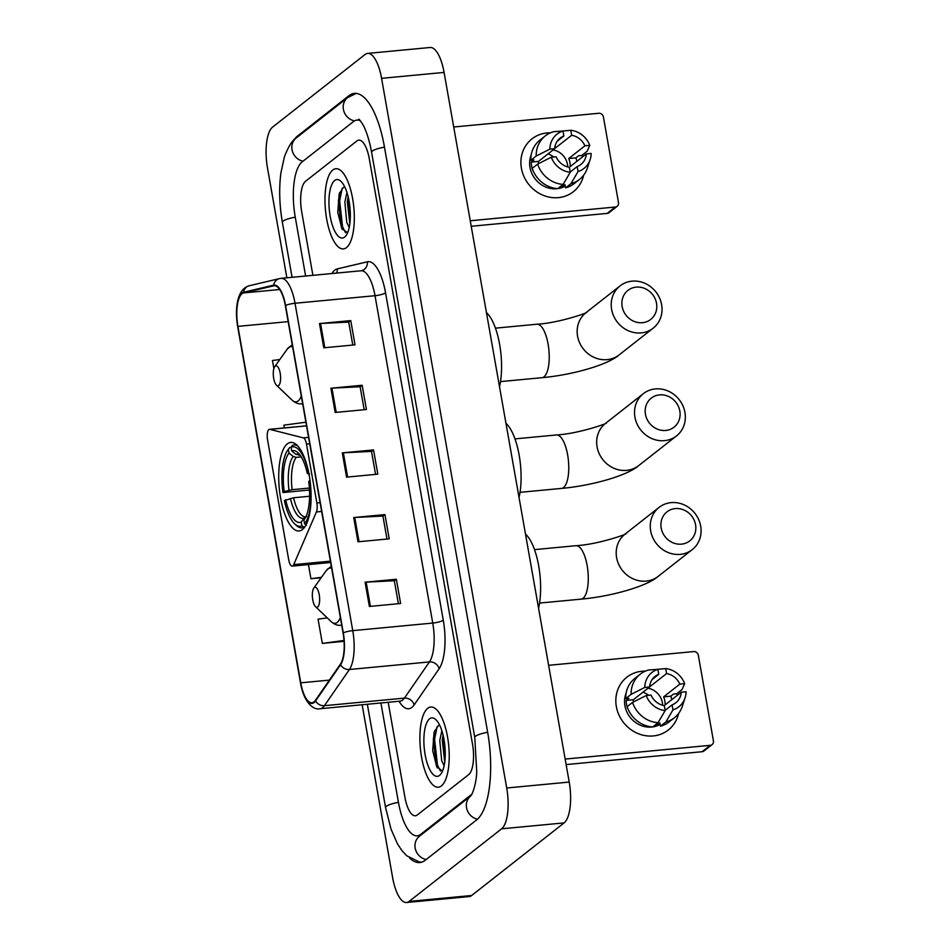 <?xml version="1.0" encoding="UTF-8"?>
<svg xmlns="http://www.w3.org/2000/svg" width="950" height="950" viewBox="0 0 950 950"><rect width="100%" height="100%" fill="white"/><g stroke="black" fill="none" stroke-linecap="round" stroke-linejoin="round"><path stroke-width="1.43" d="M292.861 565.856A8.384 2.969 -95.4 0 0 293.704 564.633L316.421 511.967A8.384 2.969 -95.4 0 0 316.861 502.978L306.482 444.077A8.384 2.969 -95.4 0 0 303.359 437.879L269.848 429.364A8.384 2.969 -95.4 0 0 269.467 429.329A8.384 2.969 -95.4 0 0 267.556 439.803L288.729 559.894A8.384 2.969 -95.4 0 0 292.22 566.117A8.384 2.969 -95.4 0 0 292.861 565.856M302.456 529.53A44.46 15.723 -95.4 0 0 309.985 480.284A44.46 15.723 -95.4 0 0 290.712 442.427A44.46 15.723 -95.4 0 0 287.351 443.852A44.46 15.723 -95.4 0 0 279.822 493.098A44.46 15.723 -95.4 0 0 299.096 530.955A44.46 15.723 -95.4 0 0 302.456 529.53M441.406 785.911A40.268 14.238 -95.4 0 0 448.222 741.309A40.268 14.238 -95.4 0 0 430.766 707.026A40.268 14.238 -95.4 0 0 427.714 708.32A40.268 14.238 -95.4 0 0 420.897 752.911A40.268 14.238 -95.4 0 0 438.354 787.206A40.268 14.238 -95.4 0 0 441.406 785.911A40.268 14.238 -95.4 0 0 448.222 741.309A40.268 14.238 -95.4 0 0 430.766 707.026A40.268 14.238 -95.4 0 0 427.714 708.32A40.268 14.238 -95.4 0 0 420.897 752.911A40.268 14.238 -95.4 0 0 438.354 787.206A40.268 14.238 -95.4 0 0 441.406 785.911M346.477 247.606A40.268 14.238 -95.4 0 0 353.305 203.003A40.268 14.238 -95.4 0 0 335.849 168.72A40.268 14.238 -95.4 0 0 332.797 170.014A40.268 14.238 -95.4 0 0 325.981 214.605A40.268 14.238 -95.4 0 0 343.437 248.9A40.268 14.238 -95.4 0 0 346.477 247.606A40.268 14.238 -95.4 0 0 353.305 203.003A40.268 14.238 -95.4 0 0 335.849 168.72A40.268 14.238 -95.4 0 0 332.797 170.014A40.268 14.238 -95.4 0 0 325.981 214.605A40.268 14.238 -95.4 0 0 343.437 248.9A40.268 14.238 -95.4 0 0 346.477 247.606M313.975 701.896A26.849 9.488 84.6 0 1 311.944 702.762A26.849 9.488 84.6 0 1 300.77 682.824L237.916 326.384A26.849 9.488 84.6 0 1 243.58 292.933L273.719 285.819A26.849 9.488 84.6 0 1 274.182 285.748A26.849 9.488 84.6 0 1 285.356 305.674L343.081 633.044A26.849 9.488 84.6 0 1 340.433 664.133L315.412 700.328A26.849 9.488 84.6 0 1 313.975 701.896M314.094 702.549A27.514 9.726 -95.4 0 0 315.566 700.934L340.575 664.739A27.514 9.726 -95.4 0 0 343.306 632.878L285.582 305.508A27.514 9.726 -95.4 0 0 273.647 285.154L243.509 292.267A27.514 9.726 -95.4 0 0 237.702 326.551L300.544 683.002A27.514 9.726 -95.4 0 0 314.094 702.549M305.544 181.284A25.163 8.894 -95.4 0 0 301.708 211.898L312.894 275.334L301.708 211.898A25.163 8.894 -95.4 0 1 305.544 181.284L356.915 140.944L305.544 181.284M388.182 702.288L404.89 797.086A25.163 8.894 -95.4 0 0 415.376 815.777A25.163 8.894 -95.4 0 0 417.287 814.969L468.659 774.63A25.163 8.894 -95.4 0 0 472.494 744.016L369.301 158.828A25.163 8.894 -95.4 0 0 358.827 140.137A25.163 8.894 -95.4 0 0 356.915 140.944A25.163 8.894 -95.4 0 1 358.827 140.137A25.163 8.894 -95.4 0 1 369.301 158.828L472.494 744.016A25.163 8.894 -95.4 0 1 468.659 774.63L417.287 814.969A25.163 8.894 -95.4 0 1 415.376 815.777A25.163 8.894 -95.4 0 1 404.89 797.086L388.182 702.288M319.497 323.558L350.752 320.601L355.027 344.85L323.772 347.807L319.497 323.558A6.709 1.389 170 0 1 320.542 323.487L324.817 347.712M353.697 517.548L384.952 514.591L389.227 538.84L357.972 541.797L353.697 517.548A6.709 1.389 170 0 1 354.754 517.465L359.029 541.69M365.097 582.207L396.352 579.251L400.627 603.499L369.372 606.456L365.097 582.207A6.709 1.389 170 0 1 366.154 582.136L370.429 606.361M330.897 388.218L362.152 385.261L366.427 409.509L335.172 412.466L330.897 388.218A6.709 1.389 170 0 1 331.954 388.146L336.217 412.371M342.297 452.889L373.552 449.92L377.827 474.169L346.572 477.137L342.297 452.889A6.709 1.389 170 0 1 343.354 452.806L347.617 477.031M279.822 359.516L272.448 360.501L273.873 368.576M308.429 564.585L310.935 578.728L321.159 577.766M327.287 617.904L318.06 619.151L322.335 643.399L344.066 641.333M305.912 422.204L283.848 425.161L284.335 427.928M373.552 449.92L371.545 451.499M375.582 474.383L371.521 451.404L343.354 452.806M362.152 385.261L360.145 386.84M364.183 409.723L360.121 386.745L331.954 388.146M396.352 579.251L394.345 580.818M398.383 603.713L394.333 580.723L366.154 582.136M384.952 514.591L382.945 516.159M386.983 539.054L382.933 516.064L354.754 517.465M350.752 320.601L348.745 322.181M352.771 345.064L348.721 322.086L320.542 323.487M310.935 578.728L321.48 577.315M322.335 643.399L344.007 640.478M360.359 120.781A45.303 16.019 -95.4 0 0 356.927 120.092A45.303 16.019 -95.4 0 0 353.495 121.552L302.124 161.892A45.303 16.019 -95.4 0 0 295.224 217.004L305.627 276.022M380.914 702.976L398.406 802.18A45.303 16.019 -95.4 0 0 417.276 835.822A45.303 16.019 -95.4 0 0 420.707 834.361L471.889 794.176M362.14 704.746L392.623 877.586A33.559 11.863 -95.4 0 0 406.6 902.5A33.559 11.863 -95.4 0 0 409.129 901.419L501.6 828.816A33.559 11.863 -95.4 0 0 506.718 787.989L381.579 78.339A33.559 11.863 -95.4 0 0 367.603 53.414A33.559 11.863 -95.4 0 0 365.061 54.494L272.603 127.098A33.559 11.863 -95.4 0 0 267.484 167.924L286.864 277.804M406.6 902.5L469.098 896.586A33.559 11.863 -95.4 0 0 471.639 895.506L564.11 822.902A33.559 11.863 -95.4 0 0 569.216 782.076L444.089 72.414A33.559 11.863 -95.4 0 0 430.113 47.5L367.603 53.414M409.509 857.933A72.153 25.508 -95.4 0 0 419.805 862.553A72.153 25.508 -95.4 0 0 425.267 860.237L476.639 819.898A72.153 25.508 -95.4 0 0 487.635 732.129L384.441 146.941A72.153 25.508 -95.4 0 0 354.397 93.373A72.153 25.508 -95.4 0 0 348.935 95.689L297.564 136.028A72.153 25.508 -95.4 0 0 293.776 140.173M444.137 765.724L441.691 760.748L439.779 740.383L441.857 730.788M444.754 762.078L442.261 740.157L443.032 734.944M439.672 725.254L438.247 725.729L434.067 732.355L432.689 750.666L436.798 766.982L442.451 770.972M439.553 775.402A29.367 10.379 -95.4 0 0 441.026 773.811A29.367 10.379 -95.4 0 0 444.897 746.13A29.367 10.379 -95.4 0 0 435.896 719.672A29.367 10.379 -95.4 0 0 429.566 718.818A29.367 10.379 -95.4 0 0 425.101 754.538A29.367 10.379 -95.4 0 0 439.553 775.402M440.468 771.032L437.475 765.082L434.577 739.171L437.119 726.619M445.241 755.369L444.351 741.665M437.332 767.921L436.228 765.201L433.343 739.29L434.625 730.764M444.956 760.249L443.412 736.594M678.585 713.486A33.559 30.614 -128.1 0 1 646.95 735.882A33.559 30.614 -128.1 0 1 616.336 706.562A33.559 30.614 -128.1 0 1 645.335 671.139A33.559 30.614 -128.1 0 0 626.857 677.207L626.857 677.207A33.559 30.614 -128.1 0 0 616.336 706.562A33.559 30.614 -128.1 0 0 636.999 733.127A33.559 30.614 -128.1 0 0 668.313 730.004L668.313 730.004A33.559 30.614 -128.1 0 0 678.585 713.486M676.828 693.643A33.559 30.614 -128.1 0 1 677.421 695.222A33.559 30.614 -128.1 0 0 676.828 693.643M565.167 759.074L710.232 745.334A4.192 3.824 51.9 0 0 713.426 740.929L698.321 655.251A4.192 3.824 51.9 0 0 693.702 651.581L548.625 665.309M712.108 744.598L703.998 750.963A4.192 3.824 -128.1 0 1 702.121 751.711L566.129 764.584M649.658 686.209A16.779 15.307 51.9 0 1 650.358 686.316L666.579 673.574A16.779 15.307 -128.1 0 1 679.844 684.119L663.623 696.861A16.779 15.307 51.9 0 1 664.834 700.851A16.779 15.307 51.9 0 1 665.047 704.936L681.269 692.206A16.779 15.307 -128.1 0 1 675.794 702.786A16.779 15.307 -128.1 0 1 672.101 704.876L665.119 710.351M658.065 722.701L665.154 710.588L664.288 705.613A16.779 15.307 -128.1 0 1 651.011 695.068L646.214 695.519L632.546 702.418L627.143 706.658A27.681 25.258 -128.1 0 0 652.65 726.94L658.065 722.701A27.681 25.258 -128.1 0 1 632.546 702.418M647.995 688.227A16.779 15.307 -128.1 0 1 662.399 702.762A16.779 15.307 -128.1 0 1 662.649 705.256M666.579 673.574L665.701 668.598A21.814 19.903 -128.1 0 1 684.653 683.668L682.088 689.51L676.685 693.749L673.514 694.058L670.819 696.172A24.332 22.194 -128.1 0 1 671.769 699.663M652.614 726.94A24.332 22.194 -128.1 0 1 624.922 705.755A24.332 22.194 -128.1 0 1 626.109 693.179M627.76 708.367L627.606 708.486A24.332 22.194 -128.1 0 1 626.549 704.472A24.332 22.194 -128.1 0 1 626.181 700.399L628.876 698.286L625.717 698.582A27.681 25.258 -128.1 0 1 634.814 678.431L640.217 674.191A27.681 25.258 -128.1 0 1 648.767 669.964L657.887 669.346L658.766 674.31L652.163 679.488M633.365 702.002A16.779 15.307 51.9 0 1 633.365 699.722L649.586 686.981L644.777 687.444L631.121 694.331L625.717 698.582M631.121 694.331A27.681 25.258 -128.1 0 1 640.217 674.191M665.701 668.598L656.296 669.441M665.154 710.588A21.814 19.903 -128.1 0 1 646.214 695.519M644.777 687.444A21.814 19.903 -128.1 0 1 657.887 669.346M649.586 686.981A16.779 15.307 -128.1 0 1 655.072 676.4A16.779 15.307 -128.1 0 1 658.766 674.31M684.653 683.668L679.844 684.119M660.143 724.399A24.332 22.194 -128.1 0 1 652.662 726.94M654.289 725.658A24.332 22.194 -128.1 0 0 657.186 725.052L659.894 722.926L660.464 726.204L665.879 721.953L672.968 709.852L672.101 704.876M681.269 692.206L686.078 691.742A21.814 19.903 -128.1 0 1 685.069 697.87L682.242 706.467A27.681 25.258 -128.1 0 1 674.417 717.737L669.014 721.988A27.681 25.258 -128.1 0 1 660.464 726.204M674.417 717.737A27.681 25.258 -128.1 0 1 665.879 721.953M685.069 697.87A21.814 19.903 -128.1 0 1 672.968 709.852M642.96 692.182A20.971 19.131 -128.1 0 1 648.672 695.293M670.819 696.172L663.623 696.861M657.186 725.052L656.925 723.591M633.365 699.722L626.181 700.399M650.358 686.316L650.002 684.332M679.832 411.041A18.454 16.839 51.9 0 0 659.502 394.879A18.454 16.839 51.9 0 0 645.454 414.295A18.454 16.839 51.9 0 0 665.772 430.445A18.454 16.839 51.9 0 0 679.832 411.041M634.932 417.157A26.849 24.486 -128.1 0 1 643.364 393.668A26.849 24.486 -128.1 0 1 668.408 391.162A26.849 24.486 -128.1 0 1 684.938 412.419A26.849 24.486 -128.1 0 1 676.519 435.907A26.849 24.486 -128.1 0 1 651.462 438.401A26.849 24.486 -128.1 0 1 634.932 417.157M297.516 445.716A41.61 14.713 -95.4 0 0 294.108 444.968A41.61 14.713 -95.4 0 0 292.351 445.443L291.08 447.213A39.936 14.119 -95.4 0 1 308.56 472.447L307.301 473.433A36.076 12.754 -95.4 0 0 298.122 452.829A36.076 12.754 -95.4 0 0 291.733 450.953L295.925 454.314L300.093 455.133M309.498 490.022L282.957 492.551A39.936 14.119 -95.4 0 1 287.672 450.229L288.871 448.554A41.61 14.713 -95.4 0 1 289.643 447.569L291.116 447.426M289.643 447.569L288.373 449.338A39.936 14.119 -95.4 0 0 287.672 450.229M304.57 523.735L303.905 519.994A36.076 12.754 -95.4 0 0 304.416 519.341A36.076 12.754 -95.4 0 0 308.726 481.519L309.985 480.534A39.936 14.119 -95.4 0 1 304.57 523.735L306.423 525.219M288.373 449.338L289.026 453.079A36.076 12.754 -95.4 0 0 284.204 491.566L282.957 492.551M291.733 450.953L291.08 447.213M284.204 491.566L292.149 489.689L309.379 488.051M301.257 456.891L296.198 457.378L293.229 456.439L289.026 453.079M309.617 474.062L307.301 473.433M304.855 518.676L303.905 519.994M519.033 497.491A46.146 16.304 -95.4 0 0 505.97 423.344M304.594 527.25L301.863 525.861A39.936 14.119 -95.4 0 1 294.642 523.854L296.127 525.267A41.61 14.713 -95.4 0 0 301.957 527.82A41.61 14.713 -95.4 0 0 303.715 527.345M309.593 496.244L293.574 497.764L284.382 500.626A39.936 14.119 -95.4 0 0 294.642 523.854M285.629 499.652A36.076 12.754 -95.4 0 0 301.209 522.12L301.863 525.861M301.209 522.12L304.095 518.094L306.648 516.634M695.566 524.744A18.454 16.839 51.9 0 0 675.248 508.582A18.454 16.839 51.9 0 0 661.188 527.998A18.454 16.839 51.9 0 0 681.518 544.148A18.454 16.839 51.9 0 0 695.566 524.744M650.679 530.86A26.849 24.486 -128.1 0 1 659.098 507.371A26.849 24.486 -128.1 0 1 684.154 504.878A26.849 24.486 -128.1 0 1 700.684 526.122A26.849 24.486 -128.1 0 1 692.253 549.611A26.849 24.486 -128.1 0 1 667.209 552.116A26.849 24.486 -128.1 0 1 650.679 530.86M314.284 587.575A10.07 3.562 -95.4 0 0 313.773 588.121A10.07 3.562 -95.4 0 0 312.455 597.609A10.07 3.562 -95.4 0 0 315.531 606.682A10.07 3.562 -95.4 0 0 317.704 606.967A10.07 3.562 -95.4 0 0 319.236 594.724A10.07 3.562 -95.4 0 0 314.284 587.575M538.567 608.226A46.146 16.304 -95.4 0 0 525.492 534.078M656.521 303.276A18.454 16.839 51.9 0 0 636.191 287.126A18.454 16.839 51.9 0 0 622.143 306.529A18.454 16.839 51.9 0 0 642.461 322.691A18.454 16.839 51.9 0 0 656.521 303.276M611.622 309.391A26.849 24.486 -128.1 0 1 620.053 285.914A26.849 24.486 -128.1 0 1 645.097 283.409A26.849 24.486 -128.1 0 1 661.627 304.665A26.849 24.486 -128.1 0 1 653.208 328.142A26.849 24.486 -128.1 0 1 628.152 330.647A26.849 24.486 -128.1 0 1 611.622 309.391M275.239 366.106A10.07 3.562 -95.4 0 0 274.728 366.652A10.07 3.562 -95.4 0 0 273.398 376.141A10.07 3.562 -95.4 0 0 276.486 385.213A10.07 3.562 -95.4 0 0 278.659 385.51A10.07 3.562 -95.4 0 0 280.191 373.255A10.07 3.562 -95.4 0 0 275.239 366.106M499.51 386.757A46.146 16.304 -95.4 0 0 486.436 312.609M583.668 175.18A33.559 30.614 -128.1 0 1 552.033 197.576A33.559 30.614 -128.1 0 1 521.419 168.257A33.559 30.614 -128.1 0 1 550.418 132.834A33.559 30.614 -128.1 0 0 531.941 138.902A33.559 30.614 -128.1 0 0 521.419 168.257A33.559 30.614 -128.1 0 0 542.082 194.821A33.559 30.614 -128.1 0 0 573.396 191.698L573.396 191.698A33.559 30.614 -128.1 0 0 583.668 175.18M581.911 155.337A33.559 30.614 -128.1 0 1 582.504 156.916A33.559 30.614 -128.1 0 0 581.911 155.337M470.25 220.768L615.315 207.029A4.192 3.824 51.9 0 0 618.509 202.623L603.404 116.945A4.192 3.824 51.9 0 0 598.785 113.276L453.708 127.003M617.191 206.292L609.081 212.658A4.192 3.824 -128.1 0 1 607.204 213.394L471.212 226.278M554.741 147.903A16.779 15.307 51.9 0 1 555.441 147.998L571.663 135.268A16.779 15.307 -128.1 0 1 584.927 145.813L568.706 158.555A16.779 15.307 51.9 0 1 569.917 162.545A16.779 15.307 51.9 0 1 570.131 166.63L586.352 153.9A16.779 15.307 -128.1 0 1 580.878 164.481A16.779 15.307 -128.1 0 1 577.173 166.571L570.202 172.045M557.733 188.634L563.148 184.395L570.237 172.283L569.371 167.307A16.779 15.307 -128.1 0 1 556.094 156.762L551.285 157.213L537.629 164.112L532.226 168.352A27.681 25.258 -128.1 0 0 557.733 188.634A24.332 22.194 -128.1 0 1 530.005 167.449A24.332 22.194 -128.1 0 1 531.192 154.874M553.078 149.922A16.779 15.307 -128.1 0 1 567.482 164.457A16.779 15.307 -128.1 0 1 567.732 166.951M571.663 135.268L570.784 130.292A21.814 19.903 -128.1 0 1 589.736 145.362L587.171 151.204L581.768 155.444L578.597 155.752L575.89 157.866A24.332 22.194 -128.1 0 1 576.852 161.357M532.843 170.062L532.689 170.181A24.332 22.194 -128.1 0 1 531.632 166.167A24.332 22.194 -128.1 0 1 531.264 162.094L533.959 159.98L530.801 160.277A27.681 25.258 -128.1 0 1 539.897 140.125L545.3 135.886A27.681 25.258 -128.1 0 1 553.85 131.658L562.97 131.041L563.849 136.004L557.246 141.182M563.148 184.395A27.681 25.258 -128.1 0 1 537.629 164.112M538.448 163.697A16.779 15.307 51.9 0 1 538.448 161.417L554.669 148.675L549.86 149.138L536.204 156.026L530.801 160.277M536.204 156.026A27.681 25.258 -128.1 0 1 545.3 135.886M570.784 130.292L561.379 131.136M570.237 172.283A21.814 19.903 -128.1 0 1 551.285 157.213M549.86 149.138A21.814 19.903 -128.1 0 1 562.97 131.041M554.669 148.675A16.779 15.307 -128.1 0 1 560.144 138.094A16.779 15.307 -128.1 0 1 563.849 136.004M589.736 145.362L584.927 145.813M565.226 186.093A24.332 22.194 -128.1 0 1 557.745 188.634M559.372 187.352A24.332 22.194 -128.1 0 0 562.269 186.746L564.977 184.621L565.547 187.898L570.962 183.647L578.051 171.546L577.173 166.571M586.352 153.9L591.161 153.437A21.814 19.903 -128.1 0 1 590.152 159.564L587.326 168.162A27.681 25.258 -128.1 0 1 579.5 179.431L574.097 183.683A27.681 25.258 -128.1 0 1 565.547 187.898M579.5 179.431A27.681 25.258 -128.1 0 1 570.962 183.647M590.152 159.564A21.814 19.903 -128.1 0 1 578.051 171.546M548.043 153.876A20.971 19.131 -128.1 0 1 553.755 156.987M575.89 157.866L568.706 158.555M562.269 186.746L562.008 185.286M538.448 161.417L531.264 162.094M555.441 147.998L555.085 146.027M349.22 227.418L346.774 222.442L344.862 202.077L346.94 192.482M349.826 223.773L347.344 201.851L348.116 196.638M344.755 186.948L343.33 187.411L339.15 194.049L337.772 212.361L341.881 228.677L347.534 232.667M344.624 237.096A29.367 10.379 -95.4 0 0 346.109 235.505A29.367 10.379 -95.4 0 0 349.98 207.824A29.367 10.379 -95.4 0 0 340.979 181.367A29.367 10.379 -95.4 0 0 334.649 180.512A29.367 10.379 -95.4 0 0 330.173 216.232A29.367 10.379 -95.4 0 0 344.624 237.096M345.551 232.726L342.558 226.777L339.661 200.866L342.19 188.314M350.324 217.063L349.422 203.359M342.416 229.615L341.311 226.896L338.426 200.973L339.708 192.458M350.039 221.944L348.496 198.289M293.704 564.633L330.41 561.165M316.861 502.978L320.091 502.669M316.421 511.967L321.646 511.468M306.482 444.077L309.712 443.769M303.359 437.879L308.584 437.38M269.848 429.364L306.553 425.885M300.77 682.824L329.377 680.117M331.93 273.529A41.943 14.832 84.6 0 1 334.756 270.144A41.943 14.832 84.6 0 1 337.214 268.921L367.353 261.808A41.943 14.832 84.6 0 1 385.546 292.826L443.27 620.207A41.943 14.832 84.6 0 1 439.114 668.776L414.105 704.959A41.943 14.832 84.6 0 1 399.048 701.254M285.582 305.508A8.384 1.734 -10 0 1 295.022 303.264L352.747 630.646A33.559 11.863 84.6 0 1 349.422 669.501L324.413 705.684A33.559 11.863 84.6 0 1 322.62 707.655A33.559 11.863 84.6 0 1 320.079 708.736L400.093 701.159A33.559 11.863 -95.4 0 0 402.622 700.079A33.559 11.863 -95.4 0 0 404.415 698.119L429.436 661.924A33.559 11.863 -95.4 0 0 432.749 623.069L375.024 295.699A33.559 11.863 -95.4 0 0 361.048 270.774L361.475 270.702A8.384 7.837 76.7 0 0 367.353 261.808M315.566 700.934A8.384 7.232 -145.3 0 0 324.413 705.684L404.415 698.119A8.384 7.232 34.7 0 1 414.105 704.959M443.27 620.207A8.384 1.734 170 0 1 432.749 623.069L352.747 630.646A8.384 1.734 170 0 0 343.306 632.878M273.647 285.154A8.384 7.837 -103.3 0 1 279.478 278.611L281.046 278.35A33.559 11.863 84.6 0 1 295.022 303.264L375.024 295.699A8.384 1.734 170 0 0 385.546 292.826M439.114 668.776A8.384 7.232 34.7 0 0 429.436 661.924L349.422 669.501A8.384 7.232 -145.3 0 1 340.575 664.739M243.509 292.267A8.384 7.837 -103.3 0 1 249.339 285.724C237.061 288.824 234.614 308.798 237.69 326.705A8.384 1.734 170 0 0 237.749 326.848M237.702 326.551A8.384 1.734 170 0 0 237.69 326.705L300.544 683.145A8.384 1.734 -10 0 1 300.544 683.002M336.68 273.089A8.384 7.837 76.7 0 0 337.214 268.921M273.719 285.819L274.645 285.736M243.58 292.933L279.692 289.512M237.916 326.384L288.171 321.622M292.066 277.305L282.364 222.288A13.419 2.779 -10 0 1 295.26 217.182M282.364 222.288C279.419 205.081 278.908 188.682 280.868 173.066L284.466 156.655C288.503 146.3 292.422 140.066 296.246 137.952A13.419 12.243 51.9 0 0 292.03 149.696A13.419 12.243 51.9 0 0 302.991 161.215M296.246 137.952L347.617 97.612A13.419 12.243 51.9 0 0 343.401 109.357A13.419 12.243 51.9 0 0 354.469 120.899M384.477 147.131A13.419 2.779 170 0 0 371.593 152.226L474.774 737.414L476.746 771.934C476.389 782.61 472.91 793.654 470.678 796.017L419.378 836.297A13.419 12.243 -128.1 0 0 415.174 848.041A13.419 12.243 -128.1 0 0 426.122 859.548M487.659 732.307A13.419 2.779 170 0 0 474.774 737.414M477.446 819.209A13.419 12.243 -128.1 0 1 466.545 807.702A13.419 12.243 -128.1 0 1 470.689 796.005M421.657 862.184L419.223 861.935L406.742 855.772L401.826 850.476L397.385 843.695L391.02 829.113L385.546 807.464A13.419 2.779 -10 0 1 398.442 802.37M444.089 72.414L381.579 78.339M569.216 782.076L506.718 787.989M564.11 822.902L501.6 828.816M471.639 895.506L409.129 901.419M298.858 135.898L297.564 136.028M422.002 834.242L420.707 834.361M702.121 751.711L710.232 745.334M514.971 438.888L556.451 434.957A26.849 9.488 84.6 0 1 567.637 454.896A26.849 9.488 84.6 0 1 563.552 487.552A26.849 9.488 84.6 0 1 561.521 488.407C592.325 485.676 627.843 475.368 638.661 465.619L676.519 435.907M643.364 393.668L605.506 423.391A26.849 24.486 51.9 0 0 597.087 446.88A26.849 24.486 51.9 0 0 613.617 468.124A26.849 24.486 51.9 0 0 638.661 465.619M300.046 455.074L299.844 455.038A31.041 10.973 -95.4 0 0 298.906 455.252M293.229 456.439A32.264 11.412 -95.4 0 0 288.99 490.259M299.832 454.789A32.264 11.412 -95.4 0 0 295.925 454.314M296.198 457.378A31.041 10.973 -95.4 0 0 292.149 489.689M290.415 498.346A32.264 11.412 -95.4 0 0 304.095 518.094M293.574 497.764A31.041 10.973 -95.4 0 0 305.698 516.847L305.781 516.824M534.494 549.622L575.985 545.692A26.849 9.488 84.6 0 1 587.159 565.63A26.849 9.488 84.6 0 1 583.074 598.286A26.849 9.488 84.6 0 1 581.044 599.141C611.847 596.41 647.377 586.102 658.196 576.353L692.253 549.611M659.098 507.371L625.029 534.126A26.849 24.486 51.9 0 0 616.609 557.614A26.849 24.486 51.9 0 0 633.139 578.859A26.849 24.486 51.9 0 0 658.196 576.353M331.681 568.397A27.74 9.809 -95.4 0 0 327.75 568.979A27.74 9.809 -95.4 0 0 326.349 570.487L331.301 566.2M315.531 606.682L331.194 621.633A27.74 9.809 -95.4 0 0 337.167 622.44A27.74 9.809 -95.4 0 0 340.338 617.453M341.691 625.171L340.824 625.254A30.198 10.676 -95.4 0 0 341.679 625.076M495.449 328.154L536.928 324.223A26.849 9.488 84.6 0 1 548.114 344.161A26.849 9.488 84.6 0 1 544.018 376.817A26.849 9.488 84.6 0 1 541.987 377.684C572.803 374.941 608.321 364.634 619.139 354.896L653.208 328.142M620.053 285.914L585.984 312.657A26.849 24.486 51.9 0 0 577.564 336.146A26.849 24.486 51.9 0 0 594.094 357.39A26.849 24.486 51.9 0 0 619.139 354.896M292.636 346.928A27.74 9.809 -95.4 0 0 288.693 347.522A27.74 9.809 -95.4 0 0 287.292 349.018L292.244 344.731M276.486 385.213L292.137 400.176A27.74 9.809 -95.4 0 0 298.122 400.983A27.74 9.809 -95.4 0 0 301.281 395.984M302.646 403.714L301.779 403.798A30.198 10.676 -95.4 0 0 302.634 403.608M607.204 213.394L615.315 207.029M269.467 429.329L306.541 425.826M292.22 566.117L330.647 562.483M279.478 278.611L249.339 285.724M300.544 683.145C303.988 703.107 313.916 710.446 320.079 708.736M281.046 278.35L361.048 270.774M400.924 700.993L400.093 701.159M385.546 807.464L367.353 704.259M356.274 93.385L347.617 97.612M358.815 119.189C359.694 119.439 364.147 126.16 364.871 128.713C367.65 135.031 369.894 142.868 371.593 152.226M359.551 119.843L356.927 120.092M520.03 492.338L561.521 488.407M296.495 444.742L294.108 444.968M304.344 527.594L301.957 527.82M556.451 434.957C579.179 433.77 610.648 422.311 605.934 423.082M539.553 603.072L581.044 599.141M313.773 588.121L326.349 570.487M340.824 625.254C337.701 625.694 334.483 624.482 331.194 621.633M575.985 545.692C598.702 544.504 630.182 533.045 625.456 533.817M500.508 381.603L541.987 377.684M274.728 366.652L287.292 349.018M301.779 403.798C298.644 404.225 295.438 403.026 292.137 400.176M536.928 324.223C559.657 323.036 591.126 311.576 586.399 312.348"/></g></svg>
